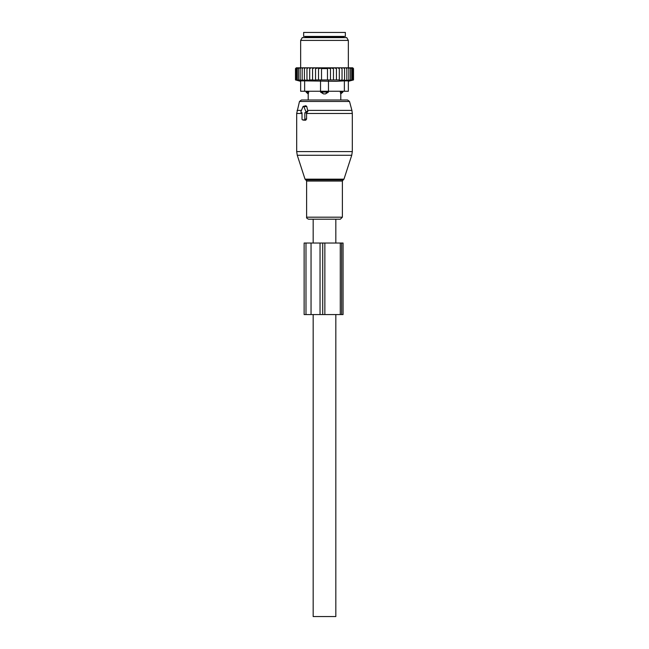 <?xml version="1.0" encoding="UTF-8"?>
<svg xmlns="http://www.w3.org/2000/svg" width="649" height="649" viewBox="0 0 649 649"><rect width="100%" height="100%" fill="white"/><g stroke="black" fill="none" stroke-linecap="round" stroke-linejoin="round"><path stroke-width="0.97" d="M301.485 112.715L302.02 112.715L302.02 119.075A0.795 0.56 -90 0 0 302.588 119.87L304.267 119.87A0.795 0.56 -90 0 0 304.835 119.075L306.571 119.075L306.571 113.08L307.861 111.303L306.75 106.444L305.825 105.738L303.326 106.371A0.795 0.56 -90 0 0 302.937 106.752L300.998 111.523A0.795 0.56 -90 0 0 301.485 112.715L301.379 112.699M303.326 106.371A0.795 0.56 -90 0 1 303.91 106.752L305.857 111.523A0.795 0.56 -90 0 1 305.371 112.715L304.835 112.715L304.835 119.075M328.962 219.2L308.64 219.2C307.001 218.559 306.328 217.886 306.62 217.188L342.38 217.188L340.36 219.2L328.962 219.2M342.899 91.258L342.899 92.053L340.757 93.902L340.79 100.003L347.596 100.003L301.404 100.003L299.489 101.471L296.682 113.486L296.682 151.59L352.318 151.59L351.734 155.273L297.266 155.273L296.682 151.59M303.74 120.154L305.695 120.219L306.571 119.075M304.835 112.715L306.571 113.08M342.81 32.45L303.643 32.45L303.643 36.425L345.357 36.425L345.357 32.45L342.81 32.45M308.705 91.258L308.705 92.053L306.101 92.053L308.21 94.04L308.21 100.003M308.243 93.902L308.705 92.053L308.243 93.902A3.18 2.288 -90 0 1 306.993 92.053L306.993 91.258M322.293 91.258L322.293 92.053L320.525 92.053L323.494 93.902A3.18 2.207 -90 0 1 322.293 92.053L326.707 92.053A3.18 2.207 90 0 1 325.506 93.902L323.494 93.902M348.343 91.258L348.343 80.865L348.343 91.258L328.475 91.258L328.475 92.053L326.707 92.053L326.707 91.258M328.475 92.053L325.506 93.902M304.632 91.258L304.632 80.865L300.657 80.865L300.657 91.258L320.525 91.258L320.525 92.053M342.899 92.053L340.295 92.053L340.757 93.902A3.18 2.288 90 0 0 342.007 92.053L342.007 91.258M340.295 91.258L340.295 92.053M306.961 67.812L305.59 67.812L304.422 68.607L304.422 79.941L306.961 80.395L306.961 67.812L308.307 67.812L306.961 68.607M305.59 67.812L304.462 67.812L304.422 68.607M340.693 67.812L342.039 67.812L342.039 68.607L340.693 67.812L339.305 67.812L339.305 68.607L337.683 67.812L336.433 67.812L336.433 68.607L334.349 67.812L333.464 67.812L333.464 68.607L330.479 67.829L330.479 68.607L327.485 68.145L327.485 68.607L321.515 68.607L321.515 68.145L318.521 68.607L318.521 67.829L315.536 68.607L315.536 80.233L312.567 79.941L312.567 67.812L311.317 67.812L309.695 68.607L309.695 80.362L306.961 79.941M315.536 79.941L339.305 79.941L339.305 80.362L342.039 79.941L342.039 80.395L344.578 79.941L344.489 80.403L353.51 79.941L353.51 68.607L352.715 67.812L342.039 67.812M295.701 68.396L296.301 67.812L295.49 68.607L295.49 79.941L297.258 80.403L295.684 79.941L295.684 68.607L296.301 67.812M296.398 67.812L295.684 68.607M304.462 67.812L296.569 67.812M311.317 67.812L308.307 67.812M312.567 67.812L314.651 67.812L312.567 68.607M333.464 67.812L314.651 67.812M334.349 67.812L336.433 67.812M337.683 67.812L339.305 67.812M343.41 67.812L344.578 68.607L344.538 67.812M344.578 79.941L344.578 68.607M346.85 79.941L346.85 68.607L345.771 67.812M346.688 67.812L346.85 68.607M348.829 79.941L348.829 68.607L347.767 67.812M348.545 67.812L348.829 68.607M350.484 79.941L350.484 68.607L349.446 67.812M350.079 67.812L350.484 68.607M351.79 79.941L351.79 68.607L350.793 67.812M351.279 67.812L351.79 68.607M352.74 79.941L352.74 68.607L351.79 67.812M352.123 67.812L352.74 68.607M353.316 79.941L353.316 68.607L352.431 67.812M352.602 67.812L353.316 68.607M352.699 67.812L353.299 68.396M295.684 79.941L297.615 80.403L296.26 79.941L296.26 68.607L296.877 67.812M297.21 67.812L296.26 68.607M297.721 67.812L297.21 68.607L298.207 67.812M298.921 67.812L298.516 68.607L299.554 67.812M300.455 67.812L300.171 68.607L301.233 67.812M302.312 67.812L302.15 68.607L303.229 67.812M309.695 67.812L309.695 68.607M309.695 79.941L312.567 79.941M315.536 67.812L315.536 68.607M318.521 79.941L318.521 68.607M321.515 79.941L321.515 68.607M327.485 79.941L327.485 68.607M330.479 79.941L330.479 68.607M333.464 79.941L333.464 68.607M304.632 80.865L335.931 81.32L344.368 80.865L344.368 91.258M335.16 37.618L346.736 37.618L348.343 40.4L300.657 40.4L302.264 37.618L335.16 37.618M348.343 80.865L344.368 80.865M320.525 80.865L320.525 91.258L328.475 91.258L328.475 80.865M353.032 80.062L348.343 81.32M342.039 80.395L342.039 68.607M339.305 79.941L339.305 68.607M336.433 79.941L336.433 68.607M304.422 79.941L304.511 80.403L302.15 79.941L302.15 68.607M296.26 79.941L298.337 80.403L297.21 79.941L299.4 80.403L298.516 79.941L300.795 80.403L300.171 79.941L302.507 80.403L302.15 79.941M300.171 79.941L300.171 68.607M298.516 79.941L298.516 68.607M297.21 79.941L297.21 68.607M341.674 243.042L304.13 243.042L304.13 314.57L343.07 314.57L343.07 243.042L341.674 243.042L341.674 314.57M313.175 243.042L313.175 219.2L335.825 219.2L335.825 243.042M335.825 314.57L335.825 616.55L313.175 616.55L313.175 314.57M343.97 179.156L343.207 179.927L305.793 179.927L305.03 179.156L343.97 179.156L351.734 155.273M352.318 151.59L352.318 113.486L306.571 113.486M343.207 179.927L342.38 181.055L306.62 181.055L306.62 217.188M352.318 113.486L351.912 110.403L307.61 110.403M351.912 110.403L349.511 101.471L299.489 101.471M301.452 110.403L297.088 110.403M303.91 106.752L306.75 106.444M305.857 111.523L307.861 111.303M305.371 112.715L306.88 113.088M302.02 113.486L296.682 113.486M304.267 119.87L305.695 120.219M302.588 119.87L304.008 120.219M343.97 36.425L343.175 37.22L305.825 37.22L305.03 36.425M305.987 243.042L305.987 314.57M311.049 243.042L311.049 314.57M320.038 243.042L320.038 314.57M322.723 243.042L322.723 314.57M324.857 243.042L324.857 314.57M340.271 243.042L340.271 314.57M305.03 179.156L297.266 155.273M305.793 179.927L306.62 181.055M342.38 181.055L342.38 217.188M349.511 101.471L347.596 100.003M302.483 119.854L303.87 120.203M306.101 91.258L306.101 92.053M348.343 67.812L348.343 40.4M300.657 67.812L300.657 40.4M300.657 81.32L295.49 79.941"/></g></svg>
